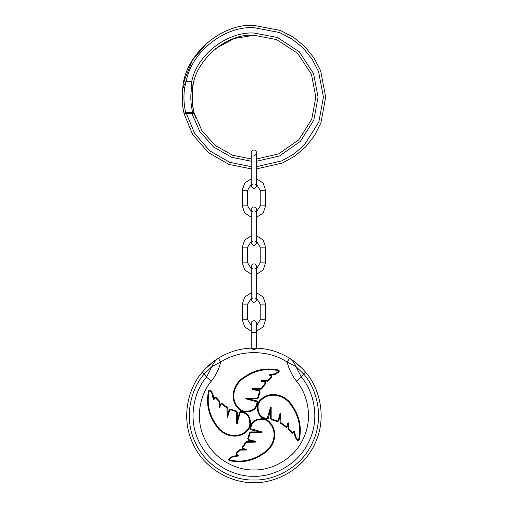 <?xml version="1.0" encoding="UTF-8"?>
<svg xmlns="http://www.w3.org/2000/svg" width="508" height="508" viewBox="0 0 508 508"><rect width="100%" height="100%" fill="white"/><g stroke="black" fill="none" stroke-linecap="round" stroke-linejoin="round"><path stroke-width="0.76" d="M195.516 117.608L193.923 112.3M215.608 48.558L234.188 38.5L253.93 35.268C225.012 33.033 192.672 62.573 192.291 91.58L191.084 91.675C190.424 98.673 190.976 105.639 192.742 112.566L193.916 112.274L192.405 103.892L192.291 91.58C191.662 98.508 192.202 105.404 193.916 112.274L201.822 130.55L215.132 145.377L232.537 155.232L251.238 158.991M193.243 85.014L194.081 81.382M256.623 158.991L278.797 153.835L298.787 139.802L311.747 119.24L315.817 97.155L311.474 74.378L297.694 53.391L276.714 39.611L253.93 35.268M251.238 168.866L228.981 164.44L208.286 152.527L192.691 134.563L184.125 113.786C182.054 105.016 181.629 96.209 182.842 87.363C185.001 54.839 221.412 23.095 253.93 25.4L280.346 30.436L293.199 37.097L304.667 46.418L313.988 57.893L320.65 70.745L325.685 97.155L320.923 122.873L314.617 135.446L305.765 146.78L294.805 156.134L282.429 163.011L256.623 168.866M208.026 41.999L192.367 60.287L183.928 81.382M182.315 92.672L182.982 107.893M185.083 112.566L184.125 113.786L185.083 112.566L186.379 112.566L186.379 113.557L184.125 113.786L184.188 113.151M193.904 112.84L194.183 113.297L191.929 113.557L191.929 112.566L193.624 112.649M191.084 91.675L191.757 81.432L192.291 91.58M184.62 87.84L182.842 87.363L186.22 81.432L184.62 87.84C183.458 96.114 183.807 104.362 185.687 112.566M186.379 112.566L191.929 112.566M184.487 81.166L185.16 81.432M194.183 113.297L193.231 112.566M256.623 331.146L263.176 326.904L265.589 319.799L265.589 304.101L263.176 297.002L256.623 292.76M251.238 292.76L244.685 297.002L242.272 304.101L242.272 319.799L244.685 326.904L251.238 331.146M251.238 298.431L247.65 304.101L247.65 319.799L251.238 325.476M256.623 325.476L260.21 319.799L260.21 304.101L256.623 298.431M255.302 297.974L256.623 300.291L253.93 302.984L251.238 300.291L252.559 297.974M256.623 217.234L263.176 212.985L265.589 205.886L265.589 190.189L263.176 183.09L256.623 178.841M251.238 178.841L244.685 183.09L242.272 190.189L242.272 205.886L244.685 212.985L251.238 217.234M251.238 184.518L247.65 190.189L247.65 205.886L251.238 211.557M256.623 211.557L260.21 205.886L260.21 190.189L256.623 184.518M255.302 241.021L256.623 243.332L253.93 246.024L251.238 243.332L252.559 241.021M255.302 184.061L256.623 186.379L253.93 189.065L251.238 186.379L252.559 184.061M256.623 274.187L263.176 269.945L265.589 262.846L265.589 247.148L263.176 240.043L256.623 235.801M251.238 235.801L244.685 240.043L242.272 247.148L242.272 262.846L244.685 269.945L251.238 274.187M251.238 241.471L247.65 247.148L247.65 262.846L251.238 268.516M256.623 268.516L260.21 262.846L260.21 247.148L256.623 241.471M253.93 349.955L251.238 348.259L251.238 323.393C251.409 321.774 252.305 320.878 253.93 320.707C255.556 320.878 256.451 321.774 256.623 323.393L256.623 348.259L253.93 349.955L255.016 349.707M238.442 407.803C240.271 410.045 242.634 411.201 245.523 411.27L247.002 411.15C253.067 410.845 256.426 407.822 257.067 402.076C256.419 407.822 253.067 410.845 247.002 411.15L247.117 411.81L245.523 411.944C242.411 411.867 239.878 410.629 237.909 408.216L238.442 407.803C229.559 398.348 234.359 383.426 244.786 377.482C254.984 370.345 266.154 368.065 278.282 370.643C266.173 368.059 255.003 370.338 244.78 377.488C234.404 383.381 229.533 398.329 238.442 407.803M297.828 439.814L298.621 439.687C301.206 427.577 298.926 416.408 291.776 406.184C285.883 395.808 270.935 390.938 261.461 399.847C270.916 390.963 285.839 395.764 291.783 406.19C298.92 416.389 301.2 427.558 298.621 439.687L299.256 439.896L298.19 440.671L297.282 440.207L295.154 437.35L294.1 432.003L292.494 433.457L288.277 429.476L287.941 425.507L287.655 426.631L286.569 427.476L280.549 423.272L280.016 422.313L280.016 416.084L280.689 413.601L280.905 422.7L286.569 426.803L287.909 422.935L288.614 423.024L288.747 429L292.494 432.784L293.986 430.994L294.634 431.14L295.599 436.747L297.828 439.814L297.282 440.207L296.145 438.658M279.984 413.512L280.016 416.084L278.809 420.783L277.724 421.627L271.424 419.71L270.504 418.605L270.504 409.804L268.326 418.306L267.119 419.144L270.472 407.232L271.177 407.321L271.177 418.605L271.545 419.049L277.724 420.954L278.162 420.618L279.984 413.512L280.689 413.601M227.876 417.157L227.844 414.585L229.051 409.886L230.594 409.143L236.436 410.959L237.35 412.064L237.35 420.865L239.535 412.363L240.741 411.524L240.671 412.198C246.418 412.845 249.441 416.198 249.746 422.262C249.441 416.198 246.418 412.839 240.671 412.198L240.189 412.528L237.039 423.71L236.677 423.348L236.677 412.064L236.315 411.62L230.321 409.753L229.699 410.051L227.527 417.43L227.171 417.068L226.955 407.968L221.583 403.974L220.859 404.203L219.602 408.007L219.246 407.645L219.113 401.669L215.703 398.037L214.998 398.075L213.868 399.675L213.227 399.529L212.173 393.725L210.033 390.862L209.239 390.982C206.654 403.092 208.934 414.261 216.084 424.485C221.977 434.861 236.925 439.731 246.399 430.822C236.944 439.706 222.021 434.905 216.078 424.478C208.94 414.28 206.661 403.111 209.239 390.982L208.604 390.773C209.137 389.903 209.798 389.801 210.579 390.468L212.922 393.808L213.76 398.666L214.452 397.688L216.211 397.593L219.583 401.193L219.913 405.162L220.205 404.038L222.028 403.473L227.305 407.397L227.844 408.356L227.844 414.585L227.171 417.068M251.485 348.107C239.554 348.596 228.511 351.974 218.351 358.242L220.726 362.045C218.948 369.068 215.843 375.412 211.423 381.083L206.483 377.107L204.299 373.92C191.465 387.985 182.982 417.112 195.377 442.735C207.105 468.668 234.912 480.816 253.93 479.977C272.948 480.816 300.755 468.668 312.483 442.735C324.879 417.112 316.395 387.985 303.562 373.92L305.575 372.237C318.922 386.874 327.755 417.189 314.852 443.846C302.654 470.833 273.717 483.47 253.93 482.6C234.137 483.47 205.207 470.833 193.008 443.846C180.105 417.189 188.938 386.874 202.286 372.237L205.41 368.738C209.855 364.255 214.154 360.763 218.326 358.254L220.682 362.058L211.95 366.528L204.299 373.92L202.286 372.237M214.719 360.674L205.41 368.738M256.375 348.107C268.3 348.596 279.349 351.974 289.509 358.242L289.535 358.254C293.707 360.763 298.005 364.255 302.451 368.738L296.297 363.08M289.535 358.254L287.179 362.058L295.91 366.528L301.377 377.107L303.562 373.92L295.91 366.528C294.545 363.049 292.418 360.293 289.535 358.254L287.134 362.045C268.529 349.523 239.331 349.523 220.726 362.045L220.682 362.058M211.423 381.083C200.844 393.122 194.145 417.576 204.686 438.893C214.674 460.483 237.922 470.611 253.93 469.919C269.939 470.611 293.186 460.483 303.168 438.893C313.715 417.576 307.016 393.122 296.437 381.083C292.017 375.412 288.912 369.068 287.134 362.045L287.179 362.058M296.437 381.083L301.377 377.107C313.182 390.538 320.662 417.836 308.889 441.63C297.751 465.728 271.799 477.031 253.93 476.263C236.061 477.031 210.109 465.728 198.965 441.63C187.198 417.836 194.678 390.538 206.483 377.107L211.95 366.528C213.316 363.049 215.443 360.293 218.326 358.254M302.451 368.738L305.575 372.237M217.507 399.04L216.211 397.593L215.703 398.037L217.011 399.498M230.321 409.753L236.315 411.62L236.436 410.959L230.594 409.143L230.321 409.753M278.403 371.437L278.492 370.008C279.362 370.542 279.464 371.202 278.797 371.983L275.457 374.326L270.599 375.164L271.577 375.856L271.672 377.615L268.072 380.987L264.103 381.324L265.227 381.61L265.792 383.432L261.868 388.715L260.909 389.249L254.679 389.249L252.197 388.576L261.296 388.36L265.29 382.994L265.062 382.264L261.525 381.356L261.62 380.651L267.595 380.517L271.228 377.107L271.189 376.403L269.589 375.279L269.735 374.631L275.342 373.659L278.403 371.437L278.797 371.983L277.254 373.12M270.224 378.911L271.672 377.615L271.228 377.107L269.767 378.416M252.108 389.28L254.679 389.249L259.378 390.455L260.121 391.998L259.512 391.725L257.645 397.72L259.512 391.725L259.213 391.103L252.108 389.28L252.197 388.576M257.2 398.088L258.305 397.84L257.2 398.755L248.399 398.755L245.91 398.088L257.2 398.088L257.2 398.755M245.821 398.793L248.399 398.755L256.902 400.939L257.734 402.145L245.821 398.793L245.91 398.088M250.12 428.523L262.033 431.876L261.944 432.587L249.555 432.829L247.739 438.671L248.349 438.944L250.215 432.949L248.349 438.944L248.647 439.566L255.753 441.389L253.181 441.42L248.482 440.214L247.739 438.671L249.555 432.829L250.66 431.914L259.461 431.914L250.958 429.73L250.12 428.523C250.761 422.491 254.305 419.271 260.744 418.859L260.852 419.519C254.794 419.824 251.435 422.846 250.793 428.593C251.441 422.846 254.794 419.824 260.852 419.519C264.319 419.075 267.176 420.192 269.418 422.866C278.301 432.321 273.501 447.243 263.074 453.187C252.876 460.324 241.706 462.604 229.578 460.026C241.687 462.61 252.857 460.331 263.081 453.18C273.456 447.288 278.327 432.34 269.418 422.866L269.951 422.453C278.981 432.041 274.301 447.459 263.677 453.58C253.225 460.972 241.789 463.328 229.368 460.661C228.498 460.127 228.397 459.467 229.057 458.686L232.404 456.343L237.261 455.505L236.284 454.812L236.188 453.053L239.789 449.682L243.757 449.351L242.634 449.059L242.068 447.237L245.993 441.96L246.951 441.42L253.181 441.42L255.664 442.093L246.564 442.309L242.57 447.675L242.799 448.405L246.329 449.313L246.24 450.018L240.265 450.151L236.633 453.561L236.671 454.266L238.271 455.39L238.125 456.038L232.321 457.092L229.451 459.232L229.368 460.661M237.636 451.758L236.188 453.053L236.633 453.561L238.093 452.253M255.753 441.389L255.664 442.093M267.119 419.144C261.087 418.503 257.867 414.96 257.454 408.521L258.115 408.413C258.42 414.471 261.442 417.83 267.189 418.471C261.442 417.824 258.42 414.471 258.115 408.413C257.67 404.946 258.788 402.088 261.461 399.847L261.048 399.313C270.637 390.284 286.055 394.964 292.176 405.587C299.568 416.039 301.923 427.476 299.256 439.896M290.354 431.629L291.649 433.076L292.157 432.632L290.849 431.171M277.539 420.916L271.545 419.049L271.424 419.71L277.266 421.526L277.539 420.916M246.812 431.355L246.399 430.822C249.072 428.581 250.19 425.723 249.746 422.262L250.406 422.148C250.882 425.869 249.682 428.942 246.812 431.355C237.223 440.385 221.806 435.705 215.684 425.082C208.293 414.63 205.937 403.193 208.604 390.773M246.329 449.313L243.757 449.351L246.24 450.018M238.271 455.39L237.261 455.505L238.125 456.038M262.033 431.876L259.461 431.914L261.944 432.587M219.951 407.733L219.913 405.162L219.246 407.645M213.868 399.675L213.76 398.666L213.227 399.529M237.388 423.443L237.35 420.865L236.677 423.348M287.909 422.935L287.941 425.507L288.614 423.024M270.472 407.232L270.504 409.804L271.177 407.321M293.986 430.994L294.1 432.003L294.634 431.14M261.525 381.356L264.103 381.324L261.62 380.651M269.589 375.279L270.599 375.164L269.735 374.631M251.238 348.259L256.623 348.259M256.623 166.618L281.603 160.928L293.573 154.261L304.178 145.193L318.834 122.047L323.444 97.155L318.567 71.571L312.115 59.118L303.086 48L291.967 38.976L279.521 32.525L253.93 27.642C224.339 25.889 191.205 52.216 186.22 81.432L191.757 81.432C196.875 54.959 227.006 31.496 253.93 33.026L277.539 37.529L299.276 51.81L313.563 73.552L318.065 97.155L313.83 120.066L300.368 141.389L279.622 155.918L256.623 161.233M251.238 161.233L231.756 157.334L213.633 147.047L199.809 131.559L191.929 113.557L186.379 113.557L194.716 133.572L209.798 150.863L229.762 162.338L251.238 166.618M260.21 304.101L265.589 304.101M247.65 304.101L242.272 304.101M260.21 319.799L265.589 319.799M253.93 275.622C250.463 275.622 250.463 275.622 253.93 275.622C257.397 275.622 257.397 275.622 253.93 275.622M253.93 291.319C250.463 291.319 250.463 291.319 253.93 291.319C257.397 291.319 257.397 291.319 253.93 291.319M260.21 190.189L265.589 190.189M247.65 190.189L242.272 190.189M260.21 205.886L265.589 205.886M253.93 218.669C250.463 218.669 250.463 218.669 253.93 218.669C257.397 218.669 257.397 218.669 253.93 218.669M253.93 234.366C250.463 234.366 250.463 234.366 253.93 234.366C257.397 234.366 257.397 234.366 253.93 234.366M253.93 161.709C250.463 161.709 250.463 161.709 253.93 161.709C257.397 161.709 257.397 161.709 253.93 161.709M253.93 177.406C250.463 177.406 250.463 177.406 253.93 177.406C257.397 177.406 257.397 177.406 253.93 177.406M260.21 247.148L265.589 247.148M247.65 247.148L242.272 247.148M260.21 262.846L265.589 262.846M247.65 262.846L242.272 262.846M247.65 205.886L242.272 205.886M247.65 319.799L242.272 319.799M286.271 426.695L285.833 427.196M260.744 418.859C264.465 418.382 267.538 419.583 269.951 422.453M240.741 411.524C246.774 412.172 249.993 415.709 250.406 422.148M257.454 408.521C256.978 404.8 258.172 401.726 261.048 399.313M237.909 408.216C228.879 398.628 233.559 383.21 244.183 377.088C254.635 369.697 266.071 367.341 278.492 370.008M260.121 391.998L258.305 397.84L260.121 391.998M257.734 402.145C257.092 408.178 253.556 411.397 247.117 411.81M212.706 393.319L212.173 393.725M211.715 392.011L210.579 390.468L210.033 390.862M231.908 456.559L232.321 457.092M230.607 457.549L229.057 458.686L229.451 459.232M275.539 373.577L275.958 374.098M295.688 436.944L295.167 437.363M242.799 448.405L242.634 449.059M242.068 447.237L242.57 447.675M245.993 441.96L246.564 442.309M246.951 441.42L246.951 442.093M240.582 450.018L240.582 449.351M240.265 450.151L239.789 449.682M248.482 440.214L248.647 439.566M236.671 454.266L236.284 454.812M250.66 431.914L250.66 432.587M232.518 457.01L232.404 456.343M250.958 429.73L251.123 429.076M220.859 404.203L220.205 404.038M222.028 403.473L221.583 403.974M227.305 407.397L226.955 407.968M227.844 408.356L227.171 408.356M219.246 401.993L219.913 401.993M219.113 401.669L219.583 401.193M229.051 409.886L229.699 410.051M214.998 398.075L214.452 397.688M237.35 412.064L236.677 412.064M212.255 393.922L212.922 393.808M239.535 412.363L240.189 412.528M280.016 422.313L280.689 422.313M280.905 422.7L280.549 423.272M287.001 426.466L287.655 426.631M278.809 420.783L278.162 420.618M288.614 428.682L287.941 428.682M288.747 429L288.277 429.476M270.504 418.605L271.177 418.605M292.862 432.594L293.408 432.981M268.326 418.306L267.672 418.141M295.599 436.747L294.938 436.861M260.909 389.249L260.909 388.576M261.296 388.36L261.868 388.715M265.29 382.994L265.792 383.432M265.062 382.264L265.227 381.61M259.378 390.455L259.213 391.103M267.272 380.651L267.272 381.324M267.595 380.517L268.072 380.987M271.189 376.403L271.577 375.856M256.902 400.939L256.737 401.593M275.342 373.659L275.457 374.326M251.238 332.365L256.623 332.365M251.238 300.291L251.238 266.656C251.739 264.706 252.635 263.811 253.93 263.963C255.226 263.811 256.121 264.706 256.623 266.656L256.623 300.291M252.559 268.967L251.238 266.656M251.238 243.332L251.238 209.696C251.409 208.07 252.305 207.175 253.93 207.01C255.556 207.175 256.451 208.07 256.623 209.696L256.623 243.332M252.559 212.014L251.238 209.696M251.238 186.379L251.238 152.743C251.739 150.793 252.635 149.892 253.93 150.05C255.226 149.892 256.121 150.793 256.623 152.743L256.623 186.379M253.93 155.429C255.556 155.264 256.451 154.369 256.623 152.743M255.302 212.014L256.623 209.696M255.302 268.967L256.623 266.656M246.361 449.999L246.38 449.332M255.714 442.093L255.791 441.401M261.995 432.581L262.084 431.895M219.85 407.905L219.246 407.689L219.894 407.854M227.171 417.119L227.863 417.195L227.171 417.119M236.684 423.412L237.331 423.558M280.689 413.55L279.997 413.474L280.689 413.55M287.928 422.885L288.614 422.98L287.966 422.815M271.177 407.27L270.485 407.194L271.177 407.27M252.07 389.268L252.139 388.582M261.569 380.651L261.493 381.343L261.563 380.651M245.866 398.088L245.783 398.78L245.872 398.088M219.932 407.784L219.246 407.689L219.939 407.772M227.857 417.208L227.171 417.106L227.825 417.278M261.576 380.651L261.493 381.343L261.461 380.683M270.491 407.181L271.177 407.276L270.485 407.194"/></g></svg>
